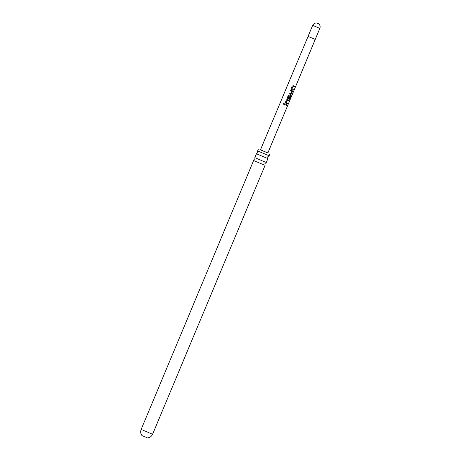 <?xml version="1.0" encoding="UTF-8"?>
<svg xmlns="http://www.w3.org/2000/svg" width="461" height="461" viewBox="0 0 461 461"><rect width="100%" height="100%" fill="white"/><g stroke="black" fill="none" stroke-linecap="round" stroke-linejoin="round"><path stroke-width="0.69" d="M283.636 104.226L283.377 103.604L283.947 103.327L284.241 103.967L283.636 104.232L283.359 103.598L283.941 103.327M284.126 103.448L283.913 104.232M263.438 161.333L266.274 162.485L264.891 163.58L265.081 165.338L253.619 160.543L255.002 159.448L254.812 157.691L263.438 161.333M266.256 154.596L269.091 155.743L267.708 156.838L267.899 158.596L256.437 153.801L257.82 152.706L257.63 150.949L266.256 154.596M294.539 86.23L294.245 86.933L293.006 86.426L292.026 88.76L293.329 89.353L293.035 90.062L291.657 89.492L291.196 88.524L292.234 86.046L293.248 85.694L294.625 86.265L294.325 86.973L293.052 86.443M293.006 86.426L291.98 88.743L293.248 89.319L292.954 90.028L291.617 89.474M292.401 88.95L293.248 89.319M292.188 90.65L292.337 91.491L291.306 93.969L290.597 94.453L288.978 93.779L289.295 93.082L290.891 93.744L291.905 91.422L291.024 91.001M291.461 91.203L290.274 90.69L290.586 89.987L292.257 90.684L292.424 91.526L291.387 94.004L290.666 94.482L289.001 93.79M290.649 96.389L289.128 95.704L288.148 98.037L288.932 98.418L289.831 96.378L290.315 96.574L289.462 98.602L288.747 99.08L287.814 98.694L287.353 97.726L288.39 95.248L289.399 94.897L291.116 95.606L289.923 99.369L289.571 99.23L290.741 96.424L289.174 95.727M291.018 95.565L289.819 99.328L289.473 99.19M288.517 98.251L288.148 98.037M290.228 96.539L289.381 98.568L288.672 99.052L287.773 98.677M288.77 100.031L288.471 100.74L287.238 100.227L286.258 102.561L287.56 103.16L287.266 103.869L285.889 103.299L285.428 102.33L286.465 99.853L287.48 99.495L288.851 100.066L288.557 100.775L287.284 100.25M287.238 100.227L286.212 102.544L287.48 103.126L287.18 103.829L285.849 103.281M286.638 102.757L287.48 103.126M286.846 104.635L286.552 105.339L284.5 104.491M141.994 435.599L147.612 437.95C149.946 437.622 151.606 436.388 152.591 434.245L141.135 429.45C140.3 431.657 140.588 433.709 141.994 435.599M266.043 152.205L260.477 149.854L308.046 36.425L315.238 39.433L267.876 152.948L266.043 152.205M285.757 105.016L284.523 104.503L284.817 103.794L286.932 104.67L286.633 105.379L285.757 105.016M291.519 91.226L290.292 90.696M292.458 88.973L293.329 89.353M288.574 98.274L288.932 98.418M286.69 102.78L287.56 103.16M267.881 152.919L260.488 149.831M289.128 95.704L288.102 98.02M318.09 27.643L312.679 25.355C313.532 23.632 314.915 22.866 316.828 23.05L318.591 23.788C320.072 25.021 320.493 26.548 319.865 28.363L318.09 27.643M308.046 36.425L312.679 25.355M265.081 165.338L152.591 434.245M269.904 153.801L269.091 155.743M267.899 158.596L266.274 162.485M256.437 153.801L254.812 157.691M258.442 149.007L257.63 150.949M253.619 160.543L141.135 429.45M315.238 39.433L319.865 28.363"/></g></svg>
